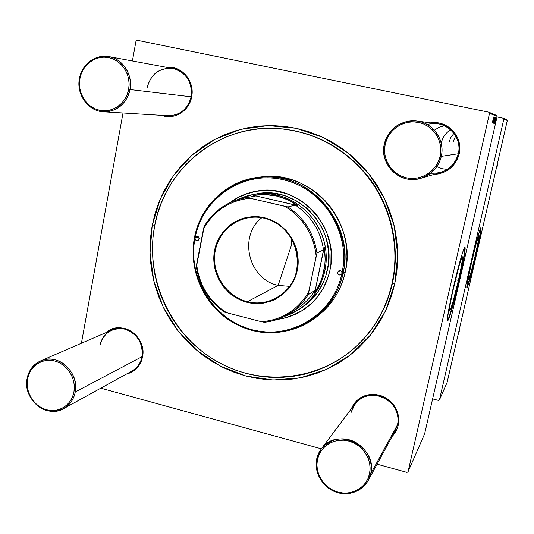 <?xml version="1.0" encoding="UTF-8"?>
<svg xmlns="http://www.w3.org/2000/svg" width="534" height="534" viewBox="0 0 534 534"><rect width="100%" height="100%" fill="white"/><g stroke="black" fill="none" stroke-linecap="round" stroke-linejoin="round"><path stroke-width="0.8" d="M475.3 255.285L473.291 254.825L475.3 255.285L471.315 271.332L468.652 279.662L468.919 275.184L472.049 260.118C475.62 244.952 477.917 236.729 478.931 235.441C479.185 236.856 477.97 243.471 475.3 255.285C471.762 270.311 469.473 278.488 468.431 279.829C468.184 278.488 469.393 271.919 472.049 260.118L476.181 243.524L478.784 235.521L478.377 240.554L475.3 255.285M475.847 254.471C479.245 239.492 480.907 230.575 480.847 227.738L479.645 236.569L475.847 254.471C471.535 272.881 468.505 283.921 466.769 287.579L469.88 278.261L475.847 254.471M471.722 261.079C475.774 243.324 480.473 226.556 481.041 227.631C481.374 229.56 479.732 238.531 476.108 254.538L481.101 229.059L481.027 227.624L480.333 228.779L477.97 236.248L469.78 269.824L467.183 283.26L466.809 287.713L468.118 285.043L470.14 278.321L476.108 254.538C472.149 271.866 467.424 288.881 466.829 287.739C466.496 285.937 468.124 277.053 471.722 261.079M453.553 287.606C457.258 271.245 461.83 255.526 462.464 256.814C462.878 258.636 461.523 266.499 458.406 280.397L455.429 279.696L458.406 280.397L452.899 302.064L450.549 309.36L449.548 311.015L449.902 305.795L452.385 292.906L459.3 265.078L461.623 258.042L462.384 256.787L462.591 257.869L461.363 266.319L458.406 280.397C454.774 296.417 450.169 312.383 449.521 310.982C449.127 309.219 450.469 301.43 453.553 287.606M447.472 320.547C448.947 319.486 454.701 299.1 459.213 279.195L459.534 279.269C454.634 300.876 448.393 322.563 447.519 320.634C446.991 318.271 448.814 307.738 452.986 289.041L449.381 306.055L447.405 318.785L447.579 320.7L448.493 319.439L452.138 308.412L457.071 289.688L461.743 269.216L464.714 253.316L464.96 247.255L462.898 251.688L460.021 261.093L452.986 289.041C458.018 266.8 464.2 245.573 465.047 247.289C465.601 249.772 463.759 260.432 459.534 279.269L459.213 279.195C463.278 261.126 465.134 250.506 464.794 247.342M450.669 129.775C445.85 132.752 442.779 136.978 441.458 142.451C442.779 136.978 445.85 132.752 450.669 129.775M434.376 130.176L439.095 127.312L444.368 125.704M416.854 121.018C433.194 122.78 445.296 140.215 441.298 156.349C438.401 167.396 431.585 174.711 420.859 178.296C400.62 185.071 379.067 164.779 384.313 144.12L385.201 144.347C388.245 129.588 403.837 119.249 418.589 122.433C433.388 125.397 443.554 141.27 440.123 156.135L441.298 156.349C444.862 140.923 434.316 124.449 418.956 121.378C403.644 118.074 387.477 128.814 384.313 144.12C389.233 128.026 400.079 120.324 416.854 121.018L437.56 123.775C451.484 125.276 461.75 140.055 458.332 153.739L459.16 153.946C455.442 166.461 447.138 173.263 434.235 174.351L438.307 173.944L443.187 172.569L447.719 170.259L451.724 167.109L455.048 163.237L457.558 158.792L459.16 153.946L459.787 148.879L459.407 143.8L458.045 138.9L455.742 134.374L452.598 130.396L448.727 127.119L444.288 124.676L439.455 123.154L434.416 122.62L430.684 122.86C447.659 119.916 463.525 137.158 459.16 153.946L458.332 153.739C462.998 136.13 444.508 118.808 427.334 124.549M397.476 424.804L370.683 473.885L397.476 424.804L398.217 425.264C397.223 429.556 395.207 433.254 392.17 436.365L394.339 433.815L396.715 429.757L398.217 425.264L398.791 420.518L398.404 415.706L397.082 411.013L394.866 406.614L391.849 402.696L388.145 399.399L383.899 396.855L379.287 395.16L374.474 394.386L369.661 394.546L365.022 395.647L360.744 397.63L356.986 400.42L353.882 403.911L351.085 409.131C357.146 396.869 367.125 392.383 381.009 395.681C394.192 401.528 399.926 411.387 398.217 425.264L397.476 424.804C400.32 412.622 391.716 398.971 379.24 395.807C364.916 393.611 355.537 399.158 351.118 412.442L355.023 403.878C368.34 383.913 403.984 401.254 397.476 424.804L395.327 430.544L368.193 480.553C360.083 492.668 348.789 496.313 334.311 491.48C320.74 484.385 314.873 473.531 316.709 458.92C313.591 472.97 323.417 488.744 337.802 492.715C352.14 496.887 367.619 488.129 370.683 473.885L369.501 473.918C366.551 487.649 351.632 496.093 337.815 492.068C323.944 488.243 314.473 473.037 317.483 459.494L316.709 458.92L321.214 448.981C336.614 425.838 378.199 446.457 370.683 473.885L368.193 480.553M142.017 356.685L75.261 391.983L73.932 391.956C71.656 405.059 58.653 413.343 46.311 409.745C33.936 406.334 25.178 392.016 27.521 379.08L27.094 378.626C24.664 392.049 33.749 406.901 46.591 410.432C59.394 414.17 72.891 405.58 75.261 391.983L142.017 356.685L142.485 357.059C140.369 366.17 135.009 371.851 126.404 374.107L133.033 371.37L136.404 368.68L139.174 365.303L141.23 361.385L142.485 357.059L142.905 352.507L142.458 347.908L141.163 343.429L139.08 339.25L136.277 335.532L132.873 332.428L128.994 330.045L124.802 328.49L120.45 327.809L116.118 328.03L111.96 329.144L106.213 332.528C120.851 318.858 147.337 336.614 142.485 357.059L142.017 356.685C143.145 343.088 137.465 333.917 124.976 329.158C112.02 327.249 103.683 332.689 99.965 345.471C101.487 338.216 105.452 333.089 111.866 330.085C126.738 322.796 145.969 339.664 142.017 356.685C140.656 363.173 137.251 367.986 131.805 371.137M191.125 96.707C193.595 84.178 185.258 70.949 173.443 68.592C159.913 67.344 151.175 73.592 147.237 87.342C151.015 73.712 159.593 67.431 172.983 68.499C186.386 72.544 192.434 81.949 191.125 96.707C187.794 109.143 180.071 115.477 167.976 115.731L103.436 111.8C88.324 111.286 76.222 94.578 79.379 78.678L79.88 78.825C82.216 64.801 95.74 54.802 108.836 57.639C121.972 60.269 131.324 75.167 128.661 89.291L129.996 89.545C132.759 74.887 123.054 59.421 109.423 56.697C95.833 53.76 81.802 64.133 79.379 78.678C83.624 62.745 93.463 55.382 108.896 56.591C122.787 58.827 132.999 74.733 129.996 89.545L191.666 96.854L129.996 89.545C126.218 104.083 117.367 111.506 103.436 111.8M166.615 67.317C181.48 65.268 195.097 81.268 191.666 96.854L192.12 92.008L191.673 87.162L190.344 82.496L188.182 78.198L185.271 74.433L181.727 71.349L177.682 69.066L173.31 67.664L166.615 67.317M275.804 128.354C313.405 130.757 344.51 147.237 369.121 177.789C391.562 207.506 400.3 247.102 392.497 282.987L394.733 283.968L385.401 311.188L370.322 335.252L350.371 354.95L326.654 369.348L300.435 377.805L273.061 380.028L245.88 376.009L220.188 366.05L197.179 350.691L177.902 330.713L163.21 307.07L153.772 280.864L150.027 253.303L152.17 225.662L150.501 237.683L149.967 249.825L150.568 261.987L152.29 274.055L155.12 285.917L159.025 297.478L163.978 308.632L169.932 319.285L176.841 329.331L184.637 338.689L193.255 347.274L202.626 354.997L212.659 361.798L223.279 367.606L234.386 372.358L245.88 376.009L257.662 378.526L269.623 379.868L281.658 380.014L293.647 378.953L305.481 376.69L317.042 373.239L328.223 368.614L338.91 362.86L348.989 356.011L358.361 348.141L366.925 339.31L374.588 329.605L381.276 319.112L386.896 307.931L391.402 296.183L394.733 283.968L396.849 271.426L397.723 258.676L397.336 245.854L395.701 233.084L392.817 220.515L388.725 208.273L383.465 196.479L377.084 185.265L369.661 174.738L361.264 165.019L351.993 156.202L341.947 148.372L331.22 141.603L319.946 135.97L308.225 131.518L296.19 128.28L283.961 126.291L271.659 125.557L259.411 126.071L247.335 127.826L235.554 130.797L224.18 134.935L213.306 140.195L203.047 146.516L193.482 153.832L184.711 162.069L176.801 171.14L169.812 180.953L163.811 191.412L158.852 202.419L154.96 213.867L152.17 225.662L154.626 225.935L152.17 225.662L160.16 199.222L173.683 175.259L192.18 154.953L214.822 139.374L240.56 129.375L268.148 125.577L296.19 128.28L323.217 137.458L347.774 152.717L368.513 173.303L384.286 198.127L394.205 225.869L397.737 255.012L394.733 283.968L392.497 282.987C400.313 247.048 391.535 207.386 369.021 177.655C344.33 147.09 313.151 130.65 275.484 128.347M449.047 142.231L450.856 137.432L453.933 133.306L450.856 137.432L449.047 142.231M496.507 115.404L488.817 112.187L136.984 40.21L488.817 112.187L489.531 113.301L497.134 116.379L424.643 433.795L408.036 471.796L489.531 113.301L408.036 471.796L406.981 472.396L377.084 464.173L406.981 472.396L408.036 471.796L424.643 433.795L497.134 116.379L489.531 113.301L488.817 112.187L496.507 115.404L497.134 116.379L496.507 115.404M81.415 343.255L123.007 112.994L81.415 343.255M132.405 60.963L136.023 40.918L136.984 40.21L136.023 40.918L132.405 60.963M321.328 448.834L100.826 388.178L321.328 448.834M494.751 123.474L494.945 122.66L494.751 123.474M494.965 123.534L495.158 122.72L494.965 123.534M494.838 122.079L495.599 119.189L494.838 122.079M494.157 123.321L495.532 117.54L494.157 123.321M493.456 121.091L494.504 117.073L493.456 121.091M493.503 123.227L494.537 118.822L493.503 123.227M492.728 122.933L493.83 118.575L492.728 122.933M492.582 121.578L493.81 116.899L492.582 121.578M492.628 122.907L493.61 118.501L492.628 122.907M493.67 123.187L495.025 117.353L493.67 123.187M493.343 123.1L494.244 118.802L493.343 123.1M493.91 123.334L494.931 118.955L493.91 123.334M494.371 123.374L495.325 119.095L494.371 123.374M495.085 123.648L496.093 119.356L495.085 123.648M494.838 123.501L495.886 119.289L494.838 123.501M495.252 123.614L495.445 122.8L495.252 123.614M506.786 119.696L503.282 118.234L497.007 116.946L503.282 118.234L503.836 119.095L507.3 120.497L447.132 382.351L439.435 399.959L503.836 119.095L439.435 399.959L438.601 400.447L432.62 398.891L438.601 400.447L439.435 399.959L447.132 382.351L507.3 120.497L503.836 119.095L503.282 118.234L506.786 119.696L507.3 120.497L506.786 119.696M161.555 115.337L168.811 116.626L173.336 116.185L177.695 114.81L181.72 112.561L185.251 109.503L188.162 105.772L190.324 101.5L191.666 96.854C189.323 111.045 174.164 120.243 161.562 115.337M392.497 282.987C387.43 305.261 377.298 324.472 362.099 340.625L361.878 340.859C377.198 324.659 387.404 305.375 392.497 282.987L392.103 283.34C387.03 305.662 376.87 324.919 361.638 341.113C324.332 380.368 262.882 387.918 216.891 361.425C170.773 335.058 144.767 278.528 154.566 226.236C164.172 169.832 216.831 125.323 275.143 128.334C312.831 130.737 344.003 147.257 368.674 177.882C391.168 207.673 399.926 247.369 392.103 283.34L392.497 282.987M430.704 173.21C444.795 173.804 454.007 167.316 458.332 153.739C455.849 163.11 450.035 169.325 440.89 172.382L420.859 178.296M447.345 169.432L441.925 168.664L436.879 166.588M447.479 320.547L449.154 316.842L451.817 308.332L457.591 286.151L463.198 260.245L464.633 251.434L464.8 247.349M493.469 120.377L492.815 122.96L493.469 120.377M494.384 120.624L493.783 122.74L494.384 120.624M494.177 120.617L493.57 122.68L494.177 120.611M494.571 120.744L493.97 122.793L494.571 120.737M494.978 119.729L494.164 122.847L494.978 119.729M494.464 122.813L494.744 121.258L494.457 122.82M495.739 121.111L495.145 123.114L495.739 121.105M337.682 272.32L338.669 270.918C340.799 270.291 341.92 271.105 342.027 273.368C333.563 314.206 291.07 340.118 252.395 329.812C213.587 320.086 187.14 277.54 195.003 237.97L196.472 236.342C198.248 236.222 199.129 237.096 199.115 238.958L198.221 240.32L196.645 240.594L195.311 239.619L195.003 237.97L194.463 237.69C186.526 277.68 213.246 320.674 252.462 330.506C291.544 340.932 334.504 314.746 343.062 273.468L342.027 273.368L341.4 274.496L339.818 275.09L338.262 274.369L337.635 272.761L338.643 270.932L340.318 270.658L341.713 271.673L342.027 273.368L343.249 265.825L343.729 258.162L343.469 250.466L342.461 242.81L340.719 235.274L338.256 227.931L335.105 220.856L331.287 214.121L326.848 207.793L321.835 201.939L316.295 196.619L310.287 191.88L303.873 187.768L297.111 184.323L290.082 181.58L282.853 179.564L275.491 178.289L268.075 177.762L260.679 177.996L253.37 178.97L246.221 180.686L239.299 183.109L232.67 186.226L226.403 189.991L220.542 194.376L215.155 199.329L210.283 204.802L205.977 210.736L202.259 217.091L199.175 223.786L196.752 230.768L195.003 237.97L195.577 236.869L196.652 236.302L198.541 236.963L199.115 238.958L197.667 240.58C195.878 240.714 194.99 239.839 195.003 237.97L193.942 245.32L193.582 252.756L193.929 260.212L194.963 267.607L196.686 274.89L199.082 281.979L202.119 288.821L205.784 295.349L210.029 301.496L214.822 307.217L220.121 312.45L225.882 317.156L232.043 321.281L238.558 324.785L245.366 327.636L252.395 329.812L259.591 331.274L266.887 332.021L274.202 332.035L281.485 331.314L288.654 329.865L295.642 327.689L302.377 324.812L308.806 321.248L314.853 317.042L320.46 312.223L325.573 306.836L330.132 300.936L334.097 294.574L337.421 287.819L340.078 280.724L342.027 273.368L343.062 273.468C338.83 292.078 329.385 307.017 314.72 318.277C289.748 336.994 254.151 337.194 228.278 319.566C202.373 301.957 188.542 268.462 194.463 237.69C200.11 206.611 226.189 181.166 257.461 177.428C307.304 168.971 355.744 222.638 343.062 273.468L345.251 272.073L343.062 273.468C352.22 232.337 323.664 187.321 283.247 178.65C242.95 169.365 201.825 197.573 194.463 237.69L195.003 237.97C202.286 198.268 242.99 170.366 282.853 179.564C322.83 188.148 351.078 232.677 342.027 273.368L341.072 274.75C338.93 275.417 337.795 274.603 337.682 272.32L340.358 270.671L337.682 272.32M198.561 236.989L195.003 237.97L198.561 236.989M256.233 191.205C246.768 192.928 238.197 196.652 230.521 202.373L238.518 197.3L244.078 194.703L255.879 191.272M230.027 202.606C237.797 196.752 246.494 192.961 256.113 191.225C298.166 182.094 340.645 227.19 329.885 270.444L328.263 276.605L323.284 288.22L316.161 298.513L311.889 303.032L302.137 310.628L296.757 313.632L285.249 317.904L277.5 319.379C287.145 318.151 296.023 314.8 304.126 309.326C317.536 299.908 326.127 286.945 329.885 270.444L330.9 264.13L331.067 251.274L330.226 244.866L326.701 232.417L324.065 226.496L317.163 215.562L312.971 210.663L303.312 202.226L297.945 198.775L286.411 193.575L274.196 190.785L267.981 190.331L255.646 191.312L249.645 192.734L238.264 197.346L230.027 202.606M314.72 318.277L317.176 316.435C331.694 305.281 341.052 290.496 345.251 272.073L343.295 279.436L340.639 286.531L337.308 293.293L333.336 299.661L328.77 305.561L323.651 310.955L318.037 315.774M252.916 194.543C260.892 193.094 268.902 193.275 276.939 195.084L276.532 196.018C284.221 197.8 291.364 200.984 297.959 205.583L287.659 199.736L276.532 196.018L265.004 194.55L253.503 195.364L297.959 205.583L295.309 205.076L287.946 206.952L247.242 197.567L255.666 195.958L253.503 195.364C261.166 194.062 268.842 194.283 276.532 196.018L276.939 195.084C263.082 192.093 249.905 193.642 237.41 199.729L252.916 194.543L256.28 193.929C296.69 184.764 337.828 228.071 327.469 269.717C323.824 285.723 315.454 298.246 302.357 307.284M392.103 283.34L394.172 271.058L395.02 258.576L394.646 246.027L393.037 233.532L390.221 221.23L386.216 209.248L381.062 197.707L374.821 186.726L367.552 176.427L359.342 166.915L350.271 158.278L340.432 150.608L329.939 143.986L318.905 138.466L307.43 134.101L295.649 130.93L283.681 128.974L271.639 128.247L259.644 128.747L247.823 130.456L236.282 133.353L225.141 137.398L214.488 142.545L204.435 148.732L195.07 155.895L186.473 163.958L178.716 172.836L171.868 182.441L165.987 192.687L161.121 203.467L157.303 214.681L154.566 226.236L152.931 238.017L152.404 249.912L152.984 261.827L154.673 273.655L157.443 285.283L161.275 296.61L166.127 307.537L171.961 317.97L178.73 327.816L186.373 336.981L194.817 345.391L204.001 352.961L213.834 359.616L224.24 365.303L235.12 369.955L246.381 373.526L257.929 375.983L269.643 377.291L281.431 377.431L293.173 376.383L304.76 374.167L316.081 370.776L327.028 366.244L337.488 360.597L347.354 353.888L356.525 346.179L364.909 337.528L372.405 328.016L378.946 317.743L384.447 306.796L388.852 295.289L392.103 283.34M258.99 177.248L271.252 176.447L278.675 176.968L286.044 178.243L293.279 180.258L300.315 183.002L307.077 186.446L313.498 190.558L319.512 195.297L325.059 200.617L330.079 206.471L334.518 212.799L338.336 219.541L341.493 226.616L343.956 233.959L345.698 241.501L346.7 249.164L346.96 256.861L346.473 264.524L345.251 272.073C357.813 221.764 309.867 168.664 260.505 177.034L257.461 177.428M304.233 309.253C296.25 314.633 287.506 317.944 278.014 319.198L285.463 317.763L291.317 315.921L302.337 310.494M256.367 193.909L268.188 192.981L280.043 194.456L285.844 196.091L296.884 201.078L306.836 208.193L315.287 217.164L321.895 227.631L324.418 233.298L326.394 239.185L328.604 251.354L328.443 263.662L325.92 275.617L323.811 281.311L317.984 291.851L310.247 300.936L300.929 308.211M458.599 332.448L459.394 330.826L457.945 335.285L459.394 330.826L458.599 332.448M459.053 330.459L459.394 330.826L459.053 330.459M496.66 166.808L497.141 166.575L496.66 166.808M497.835 161.695L497.141 166.575L497.835 161.695M369.501 473.918L367.886 478.764L365.336 483.136L361.939 486.868L357.833 489.811L353.181 491.861L348.168 492.942L342.975 493.009L337.815 492.068L332.869 490.152L328.337 487.348L324.385 483.757L321.161 479.512L318.791 474.779L317.356 469.74L316.909 464.58L317.483 459.494L319.038 454.674L321.535 450.309L324.872 446.558L328.924 443.574L333.543 441.471L338.549 440.33L343.749 440.203L348.949 441.097L353.942 442.98L358.541 445.783L362.553 449.394L365.823 453.673L368.233 458.459L369.675 463.565L370.109 468.785L369.501 473.918L370.683 473.885C373.96 459.701 363.901 443.661 349.356 439.829C334.858 435.791 319.619 444.815 316.709 458.92L317.483 459.494C320.287 445.89 334.985 437.199 348.949 441.097C362.966 444.789 372.659 460.248 369.501 473.918M75.261 391.983C73.745 399.485 69.881 405.026 63.673 408.617C46.672 419.016 22.602 399.132 27.094 378.626C28.769 370.242 33.262 364.335 40.571 360.911C57.518 352.574 79.666 372.285 75.261 391.983C77.817 378.432 68.526 363.347 55.563 359.943C42.627 356.332 29.337 365.156 27.094 378.626L27.521 379.08L27.134 383.933L27.655 388.839L29.043 393.611L31.259 398.07L34.223 402.055L37.807 405.413L41.892 408.003L46.311 409.745L50.91 410.553L55.503 410.399L59.921 409.291L63.987 407.268L67.551 404.398L70.468 400.794L72.624 396.588L73.932 391.956L74.346 387.063L73.839 382.104L72.437 377.278L70.194 372.765L67.191 368.747L63.553 365.376L59.421 362.786L54.955 361.077L50.33 360.31L45.724 360.517L41.318 361.678L37.28 363.754L33.762 366.658L30.892 370.276L28.789 374.474L27.521 379.08C29.684 366.097 42.493 357.593 54.955 361.077C67.451 364.368 76.402 378.9 73.932 391.956L75.261 391.983M452.986 142.111L455.682 135.95M441.298 156.349L458.332 153.739L441.298 156.349L440.123 156.135L440.797 150.595L440.376 145.034L438.881 139.668L436.365 134.708L432.927 130.356L428.702 126.772L423.863 124.095L418.589 122.433L413.096 121.845L407.596 122.346L402.289 123.921L397.396 126.498L393.091 129.982L389.54 134.228L386.876 139.08L385.201 144.347L384.567 149.834L385.001 155.327L386.489 160.621L388.966 165.52L392.35 169.839L396.508 173.41L401.281 176.093L406.494 177.795L411.948 178.436L417.434 178.002L422.748 176.5L427.681 173.977L432.039 170.533L435.657 166.301L438.387 161.442L440.123 156.135C436.912 171.047 421.079 181.133 406.494 177.795C391.856 174.671 381.937 159.059 385.201 144.347L384.313 144.12C380.929 159.379 391.222 175.573 406.401 178.81C421.533 182.281 437.967 171.821 441.298 156.349M79.88 78.825L81.235 73.812L83.471 69.18L86.508 65.108L90.226 61.757L94.485 59.254L99.13 57.699L103.976 57.151L108.836 57.639L113.528 59.147L117.867 61.624L121.679 64.968L124.816 69.046L127.159 73.712L128.614 78.772L129.115 84.038L128.661 89.291L127.252 94.344L124.963 98.984L121.872 103.042L118.107 106.359L113.815 108.809L109.163 110.311L104.33 110.792L99.498 110.251L94.852 108.709L90.566 106.226L86.815 102.895L83.718 98.85L81.408 94.238L79.966 89.238L79.453 84.032L79.88 78.825L79.379 78.678C76.756 93.19 86.241 108.409 99.731 111.286C113.181 114.369 127.432 104.243 129.996 89.545L128.661 89.291C126.191 103.462 112.46 113.228 99.498 110.251C86.495 107.488 77.35 92.809 79.88 78.825M247.396 301.723C269.009 307.35 292.365 292.705 296.884 270.144C301.73 247.656 286.264 223.132 264.217 218.186L264.176 217.678C286.524 222.691 302.204 247.549 297.291 270.337C292.705 293.206 269.043 308.038 247.142 302.337L247.396 301.723L278.141 285.39L289.755 286.371L278.141 285.39L291.27 245.747L291.718 238.798L291.27 245.747L278.141 285.39C248.497 279.402 237.984 236.061 261.84 217.705C237.984 236.061 248.497 279.402 278.141 285.39L247.396 301.723C229.099 297.171 215.062 279.395 214.488 260.192C213.82 240.994 226.783 222.992 244.952 218.366C251.307 216.757 257.722 216.704 264.217 218.186C300.709 224.854 309.747 281.204 277.199 297.678C267.828 302.858 257.895 304.206 247.396 301.723L247.142 302.337L239.305 299.527L232.11 295.229L228.839 292.572L223.099 286.364L218.606 279.169L215.516 271.252L214.541 267.12L213.774 258.69L214.595 250.306L216.984 242.282L218.74 238.498L223.305 231.582L229.126 225.735L232.444 223.292L239.726 219.474L243.624 218.146L247.642 217.218L255.906 216.604L264.176 217.678L268.222 218.84L275.924 222.358L279.502 224.68L285.937 230.341L291.21 237.176L293.34 240.947L296.483 249.011L297.465 253.229L298.206 261.82L297.291 270.337L296.223 274.463L294.768 278.448L290.736 285.83L288.206 289.154L282.239 294.928L275.27 299.347L271.499 300.996L263.549 303.092L259.451 303.526L255.325 303.546L247.142 302.337C225.168 296.971 210.056 272.734 214.595 250.306C218.806 227.798 241.902 212.332 264.176 217.678L264.217 218.186C242.236 212.906 219.441 228.165 215.282 250.373C210.797 272.514 225.715 296.43 247.396 301.723M276.939 195.084L280.043 194.456L276.939 195.084C300.542 200.464 320.24 221.009 325.046 245.54C329.858 270.064 319.325 295.956 299.521 309.179L284.796 316.288C310.094 308.312 327.903 281.939 326.141 254.071C324.498 226.209 303.399 201.044 276.939 195.084M290.576 312.924C282.586 318.151 273.869 321.268 264.417 322.269L261.413 321.722L264.417 322.269C283.12 319.959 297.738 310.755 308.272 294.655C303.632 302.07 297.738 308.165 290.576 312.924L297.805 308.151C304.781 303.512 310.528 297.578 315.04 290.356L308.272 294.655L308.659 291.938C297.778 310.06 282.032 319.993 261.413 321.722L224.494 312.136C208.827 301.149 199.449 286.131 196.372 267.08L196.619 264.39L197.774 271.726L199.763 278.888L202.56 285.783L206.124 292.305L210.409 298.373L215.356 303.886L220.889 308.779L226.943 312.971C209.348 301.577 199.235 285.39 196.619 264.39L203.461 229.079C213.687 210.93 229.119 200.657 249.765 198.254L242.569 199.322L235.587 201.278L228.926 204.095L222.678 207.719L216.931 212.105L211.764 217.178L207.252 222.865L203.461 229.079L204.295 226.189L196.372 267.08C199.449 286.131 208.827 301.149 224.494 312.136L261.413 321.722L268.589 320.861L275.604 319.105L282.346 316.482L288.714 313.024L294.614 308.772L299.961 303.793L304.667 298.152L308.659 291.938L316.976 253.009L323.544 249.845L324.251 247.269L314.72 292.692L315.04 290.356L308.272 294.655L316.175 255.98L315.04 248.443L313.017 241.074L310.147 233.985L306.456 227.297L302.017 221.096L296.891 215.489L291.157 210.55L284.909 206.358L247.242 197.567C228.545 200.49 214.227 210.029 204.295 226.189C213.493 211.117 226.696 201.759 243.898 198.101L255.666 195.958L253.503 195.364L295.309 205.076C311.135 215.803 320.547 230.728 323.544 249.845L314.72 292.692L320.307 282.393L322.336 276.846L324.785 265.218L325.173 259.244L324.251 247.269C326.835 263.896 323.657 279.035 314.72 292.692L315.04 290.356C309.7 298.866 302.725 305.548 294.127 310.387M323.544 249.845C320.547 230.728 311.135 215.803 295.309 205.076L287.946 206.952C304.206 217.992 313.885 233.345 316.976 253.009L323.544 249.845M255.666 195.958L243.898 198.101M316.976 253.009C313.885 233.345 304.206 217.992 287.946 206.952L284.909 206.358C303.158 217.772 313.585 234.313 316.175 255.98L316.976 253.009M136.577 368.507L63.673 408.617M321.214 448.981L355.023 403.878M111.866 330.085L40.571 360.911M108.896 56.591L172.983 68.499M302.411 307.25L299.521 309.179"/></g></svg>
